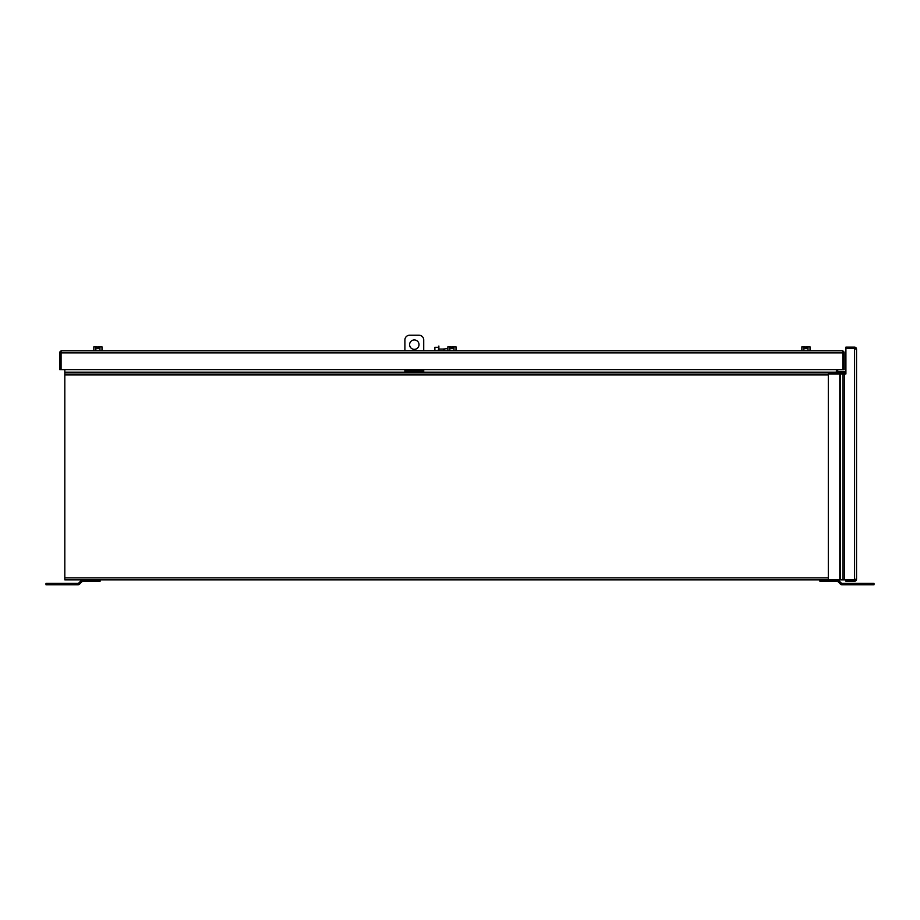 <?xml version="1.0" encoding="UTF-8"?>
<svg xmlns="http://www.w3.org/2000/svg" width="920" height="920" viewBox="0 0 920 920"><rect width="100%" height="100%" fill="white"/><g stroke="black" fill="none" stroke-linecap="round" stroke-linejoin="round"><path stroke-width="1.38" d="M855.186 579.197L854.507 579.876L854.507 348.473L856.416 348.473L856.531 349.151L856.416 348.473L845.905 348.473L854.507 348.473L855.186 349.151M856.416 579.876L856.531 579.197L856.416 579.876L845.905 579.876L845.905 581.233L854.507 581.233A2.035 2.035 0 0 0 856.416 579.876L828.31 579.876L828.31 373.945L843.007 373.945L843.007 579.876M856.416 348.473A2.035 2.035 0 0 0 854.507 347.116L845.905 347.116L845.905 373.945L843.007 373.945M856.531 579.197L856.531 349.151M421.21 370.852L423.717 370.852L423.717 372.876L838.396 372.876L838.396 371.519L845.905 371.519M836.36 372.876L836.36 370.852A2.035 2.035 0 0 0 838.396 372.876L845.905 372.876M838.396 371.519A0.678 0.678 0 0 1 837.717 370.852L837.717 369.644M871.643 584.764L874 584.764L874 583.406L871.643 583.406L871.643 584.764L841.915 584.764A2.035 2.035 0 0 1 840.477 584.165L837.74 581.428A0.678 0.678 0 0 0 837.257 581.233L822.25 581.233L822.25 579.876M837.257 579.876A2.035 2.035 0 0 1 838.695 580.474L841.432 583.211A0.678 0.678 0 0 0 841.915 583.406L871.643 583.406M819.893 579.876L819.893 581.233L822.25 581.233M82.742 579.876A2.035 2.035 0 0 0 81.305 580.474L78.568 583.211A0.678 0.678 0 0 1 78.085 583.406L46 583.406L46 584.764L78.085 584.764A2.035 2.035 0 0 0 79.522 584.165L82.259 581.428A0.678 0.678 0 0 1 82.742 581.233L100.107 581.233L100.107 579.876M810.75 350.819L801.159 350.819M810.025 350.255L810.025 346.84L807.99 346.84L807.99 350.255M801.883 350.255L801.883 346.84L803.919 346.84L803.919 350.255M807.99 346.84L806.598 346.84L806.598 348.622L805.31 348.622L805.31 346.84L803.919 346.84M414.31 349.358A4.703 4.703 0 0 1 409.607 344.655A4.703 4.703 0 0 1 414.31 339.952A4.703 4.703 0 0 1 419.014 344.655A4.703 4.703 0 0 1 414.31 349.358M423.717 350.819L423.717 339.94A4.703 4.703 0 0 0 419.014 335.236L409.607 335.236A4.703 4.703 0 0 0 404.903 339.94L404.903 350.819M404.903 369.644L404.903 370.852L407.399 370.852M423.717 370.852L423.717 369.644M423.717 372.876L404.903 372.876L404.903 370.852M404.903 371.519L423.717 371.519M417.036 371.519L417.036 370.772L420.992 370.772L420.992 371.519M407.629 371.519L407.629 370.772L411.585 370.772L411.585 371.519M61.076 350.945L61.076 369.644L59.719 369.644L59.719 352.854A2.035 2.035 0 0 1 61.076 350.945L61.755 350.819L61.076 350.945L61.076 369.644L844.157 369.644L844.157 352.854A2.035 2.035 0 0 0 842.8 350.945L842.8 369.644L842.8 350.945L842.122 350.819L842.8 350.945M61.755 350.819L842.122 350.819M64.814 369.644L64.814 579.876L845.905 579.876M64.814 372.876L404.903 372.876M456.009 350.255L456.009 346.84L453.974 346.84L453.974 350.255M447.867 350.255L447.867 346.84L449.903 346.84L449.903 350.255M453.974 346.84L452.571 346.84L452.571 348.622L451.294 348.622L451.294 346.84L449.903 346.84M456.734 350.819L447.143 350.819M101.993 350.255L101.993 346.84L99.958 346.84L99.958 350.255M93.84 350.255L93.84 346.84L95.887 346.84L95.887 350.255M99.958 346.84L98.555 346.84L98.555 348.622L97.278 348.622L97.278 346.84L95.887 346.84M102.718 350.819L93.115 350.819M444.13 350.819L444.13 348.979L443.52 348.979L443.52 350.819M447.867 348.53L444.13 348.979M451.938 348.622L451.294 348.53M438.863 349.059L443.52 349.059M438.288 347.3L434.872 347.3L434.872 350.819M438.863 350.819L438.863 346.023L438.288 350.819M839.787 373.945L839.787 579.876M840.27 579.876L840.27 373.945M844.445 579.876L844.445 373.945M97.75 581.233L97.75 579.876M48.357 583.406L48.357 584.764M411.803 370.852L416.817 370.852M61.076 352.854L842.8 352.854M64.814 374.911L828.31 374.911M64.814 577.852L828.31 577.852M836.36 372.197L423.717 372.197M404.903 372.197L64.814 372.197"/></g></svg>
